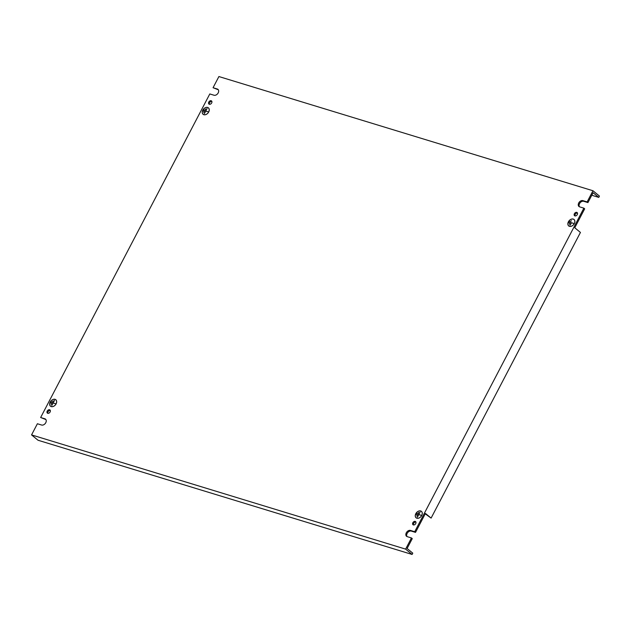 <?xml version="1.0" encoding="UTF-8"?>
<svg xmlns="http://www.w3.org/2000/svg" width="631" height="631" viewBox="0 0 631 631"><rect width="100%" height="100%" fill="white"/><g stroke="black" fill="none" stroke-linecap="round" stroke-linejoin="round"><path stroke-width="0.95" d="M203.845 114.716A4.188 2.981 129.4 0 1 203.087 114.314A4.188 2.981 129.4 0 1 203.087 109.668A4.188 2.981 129.4 0 1 207.646 107.444A4.188 2.981 129.4 0 1 208.404 107.846A4.188 2.981 129.4 0 1 208.404 112.492A4.188 2.981 129.4 0 1 203.845 114.716M207.623 107.491A4.125 2.934 129.4 0 1 208.372 107.893A4.125 2.934 129.4 0 1 208.364 112.468A4.125 2.934 129.4 0 1 203.876 114.661A4.125 2.934 129.4 0 1 203.127 114.266A4.125 2.934 129.4 0 1 203.127 109.684A4.125 2.934 129.4 0 1 207.623 107.491M416.87 518.225A4.188 2.981 129.4 0 1 416.105 517.822A4.188 2.981 129.4 0 1 416.113 513.177A4.188 2.981 129.4 0 1 420.664 510.952A4.188 2.981 129.4 0 1 421.429 511.355A4.188 2.981 129.4 0 1 421.421 516A4.188 2.981 129.4 0 1 416.87 518.225M420.64 511.007A4.125 2.934 129.4 0 1 421.39 511.402A4.125 2.934 129.4 0 1 421.39 515.984A4.125 2.934 129.4 0 1 416.894 518.169A4.125 2.934 129.4 0 1 416.144 517.775A4.125 2.934 129.4 0 1 416.144 513.192A4.125 2.934 129.4 0 1 420.64 511.007M55.055 399.328A4.188 2.981 -50.6 0 0 50.496 401.553A4.188 2.981 -50.6 0 0 50.496 406.198A4.188 2.981 -50.6 0 0 51.253 406.601A4.188 2.981 -50.6 0 0 55.812 404.376A4.188 2.981 -50.6 0 0 55.812 399.731A4.188 2.981 -50.6 0 0 55.055 399.328M51.277 406.545A4.125 2.934 -50.6 0 0 55.773 404.353A4.125 2.934 -50.6 0 0 55.773 399.778A4.125 2.934 -50.6 0 0 55.031 399.384A4.125 2.934 -50.6 0 0 50.535 401.568A4.125 2.934 -50.6 0 0 50.535 406.151A4.125 2.934 -50.6 0 0 51.277 406.545M573.263 219.067A4.188 2.981 -50.6 0 0 568.705 221.292A4.188 2.981 -50.6 0 0 568.705 225.937A4.188 2.981 -50.6 0 0 569.462 226.34A4.188 2.981 -50.6 0 0 574.021 224.115A4.188 2.981 -50.6 0 0 574.021 219.47A4.188 2.981 -50.6 0 0 573.263 219.067M569.485 226.284A4.125 2.934 -50.6 0 0 573.981 224.092A4.125 2.934 -50.6 0 0 573.981 219.517A4.125 2.934 -50.6 0 0 573.232 219.123A4.125 2.934 -50.6 0 0 568.744 221.307A4.125 2.934 -50.6 0 0 568.744 225.89A4.125 2.934 -50.6 0 0 569.485 226.284M576.766 212.371A2.035 1.451 -50.6 0 0 574.549 213.444A2.035 1.451 -50.6 0 0 574.549 215.707A2.035 1.451 -50.6 0 0 574.92 215.897A2.035 1.451 -50.6 0 0 577.128 214.816A2.035 1.451 -50.6 0 0 577.128 212.56A2.035 1.451 -50.6 0 0 576.766 212.371M577.452 213.002A2.035 1.451 -50.6 0 0 575.535 213.877A2.035 1.451 -50.6 0 0 575.046 215.928M211.148 100.739A2.035 1.451 -50.6 0 0 208.94 101.82A2.035 1.451 -50.6 0 0 208.94 104.076A2.035 1.451 -50.6 0 0 209.303 104.273A2.035 1.451 -50.6 0 0 211.519 103.192A2.035 1.451 -50.6 0 0 211.519 100.936A2.035 1.451 -50.6 0 0 211.148 100.739M211.835 101.378A2.035 1.451 -50.6 0 0 209.918 102.254A2.035 1.451 -50.6 0 0 209.429 104.304M415.214 521.395A2.035 1.451 -50.6 0 0 412.997 522.468A2.035 1.451 -50.6 0 0 412.997 524.732A2.035 1.451 -50.6 0 0 413.36 524.921A2.035 1.451 -50.6 0 0 415.577 523.84A2.035 1.451 -50.6 0 0 415.577 521.585A2.035 1.451 -50.6 0 0 415.214 521.395M415.892 522.026A2.035 1.451 -50.6 0 0 413.983 522.902A2.035 1.451 -50.6 0 0 413.486 524.953M49.597 409.764A2.035 1.451 -50.6 0 0 47.38 410.844A2.035 1.451 -50.6 0 0 47.38 413.1A2.035 1.451 -50.6 0 0 47.751 413.297A2.035 1.451 -50.6 0 0 49.967 412.217A2.035 1.451 -50.6 0 0 49.967 409.961A2.035 1.451 -50.6 0 0 49.597 409.764M50.283 410.402A2.035 1.451 -50.6 0 0 48.366 411.278A2.035 1.451 -50.6 0 0 47.877 413.329M405.615 549.12L411.451 537.951L407.224 536.658A3.589 2.556 -50.6 0 1 406.577 536.318A3.589 2.556 -50.6 0 1 406.577 532.335A3.589 2.556 -50.6 0 1 410.489 530.426L414.709 531.72L583.872 208.151L579.644 206.865A3.589 2.556 -50.6 0 1 578.99 206.518A3.589 2.556 -50.6 0 1 578.99 202.535A3.589 2.556 -50.6 0 1 582.902 200.626L587.13 201.92L592.966 190.751L218.902 76.548L213.057 87.717L217.285 89.003A3.589 2.556 -50.6 0 1 217.94 89.35A3.589 2.556 -50.6 0 1 217.94 93.333A3.589 2.556 -50.6 0 1 214.027 95.234L209.8 93.948L40.644 417.517L44.872 418.803A3.589 2.556 -50.6 0 1 45.519 419.15A3.589 2.556 -50.6 0 1 45.519 423.133A3.589 2.556 -50.6 0 1 41.614 425.034L37.387 423.748L31.55 434.909L405.615 549.12L412.098 554.452L38.034 440.249L31.55 434.909M204.065 109.66L203.245 111.222L204.018 109.644M208.238 111.805L205.753 111.111L204.373 113.667L207.086 108.477L205.785 111.056L208.238 111.805M203.718 112.57L205.667 108.942L203.718 112.57M412.098 554.452L412.777 553.15L407.105 548.489L412.264 538.622L411.451 537.951M45.882 419.544A3.589 2.556 -50.6 0 0 45.684 419.473L40.644 417.517M218.294 89.744A3.589 2.556 -50.6 0 0 218.097 89.673L213.057 87.717M579.447 206.794A3.589 2.556 -50.6 0 1 580.023 202.898A3.589 2.556 -50.6 0 1 583.714 201.297L587.934 202.59L593.101 192.715L598.772 197.385L591.775 195.247M407.034 536.587A3.589 2.556 -50.6 0 1 407.602 532.698A3.589 2.556 -50.6 0 1 411.294 531.097L415.521 532.383L425.436 513.429L431.107 518.098L580.441 232.445L574.77 227.775L584.677 208.822L583.872 208.151M416.223 514.715L417.083 513.169L416.223 514.715M421.256 515.314L418.771 514.62L417.391 517.175L420.104 511.986L418.803 514.573L421.256 515.314M418.684 512.451L416.783 516.087L418.637 512.443M53.304 403.043L55.615 403.745L53.162 402.996L51.774 405.552L54.487 400.362M53.185 402.941L54.534 400.37M51.127 404.455L53.067 400.827L51.127 404.455M50.614 403.091L51.466 401.545L50.614 403.091M571.394 222.68L573.824 223.484L571.37 222.735L569.982 225.291L571.512 222.782M569.336 224.194L571.276 220.566L569.336 224.194M568.823 222.83L569.675 221.284L568.823 222.83M415.521 532.383L414.709 531.72M598.772 197.385L599.45 196.091L592.966 190.751M587.934 202.59L587.13 201.92M431.107 518.098L425.231 513.808M218.097 89.673L217.285 89.003M45.684 419.473L44.872 418.803M411.294 531.097L410.489 530.426M583.714 201.297L582.902 200.626"/></g></svg>
